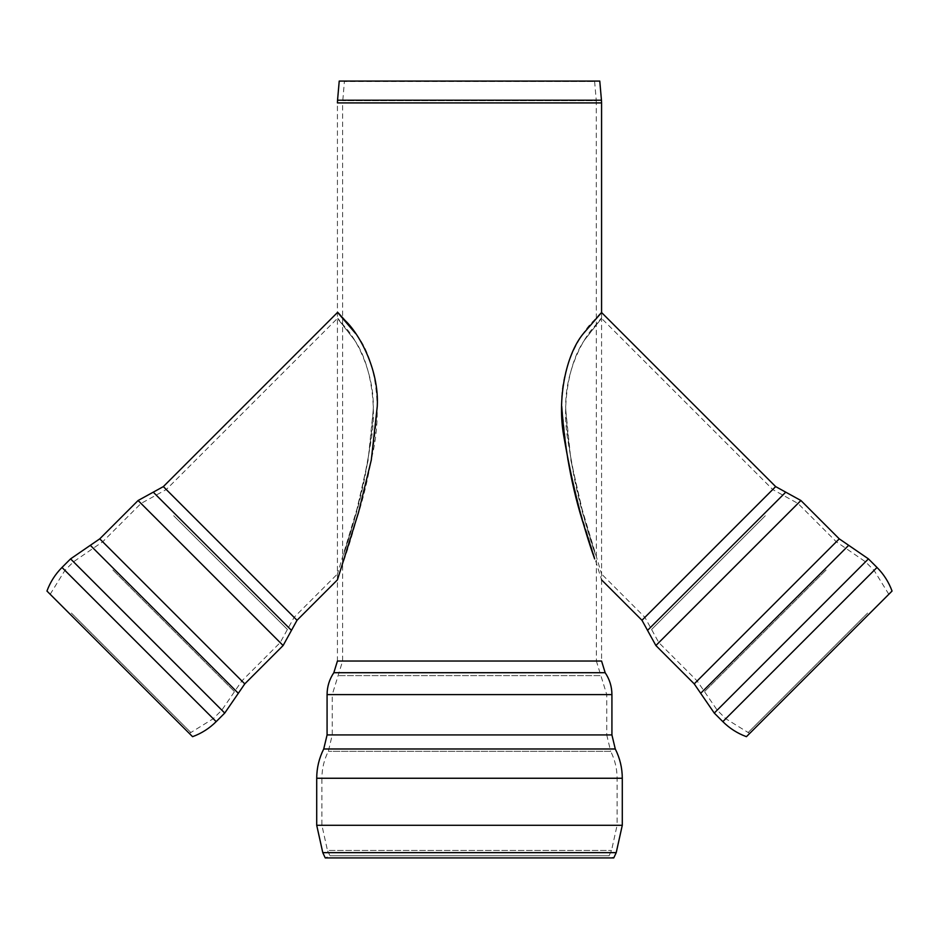 <?xml version="1.0" encoding="UTF-8"?>
<svg xmlns="http://www.w3.org/2000/svg" width="939" height="939" viewBox="0 0 939 939"><rect width="100%" height="100%" fill="white"/><g stroke="black" fill="none" stroke-linecap="round" stroke-linejoin="round"><path stroke-width="0.7" stroke-dasharray="4.7 3.52" d="M594.61 81.517L596.288 100.661L342.712 100.661L596.288 100.661L596.382 661.033L342.618 661.033L596.382 661.033L600.89 675.634L338.11 675.634L600.89 675.634L606.747 694.602L606.747 734.932L332.253 734.932L606.747 734.932L610.667 751.317L328.333 751.317L610.667 751.317C614.928 759.792 617.076 768.771 617.099 778.255L617.099 825.287L321.901 825.287L617.099 825.287L611.524 850.464L609.059 855.746L329.941 855.746L609.059 855.746L613.754 857.929L325.246 857.929L329.941 855.746L327.476 850.464L611.524 850.464L327.476 850.464L321.901 825.287L321.901 778.255L617.099 778.255L321.901 778.255C321.924 768.771 324.072 759.792 328.333 751.317L332.253 734.932L332.253 694.602L606.747 694.602L332.253 694.602L342.618 661.033L342.618 102.914L596.382 102.914L342.618 102.914L344.39 81.517L594.61 81.517L339.225 81.071L594.61 81.517M585.079 339.331C602.803 316.631 605.937 312.335 594.493 326.432C582.837 338.181 564.01 373.757 565.806 410.425C568.541 454.57 576.1 495.053 588.471 531.897L595.256 554.256C583.905 521.427 574.68 482.857 567.579 438.536C561.78 403.793 569.069 360.858 585.079 339.331L601.57 318.38L601.57 312.523L601.57 661.033L337.43 661.033L337.43 102.914L601.57 102.914M565.806 410.425L570.947 460.662L582.027 508.997L601.57 573.999L601.57 579.868L579.973 510.57L567.59 459.441L561.733 406.364C559.714 368.147 581.112 332.242 593.73 320.668C606.43 306.419 602.991 310.703 583.412 333.521M868.434 614.658L749.651 733.441L868.434 614.658M892.05 591.054L746.423 736.681M353.921 339.331C336.197 316.631 333.063 312.335 344.507 326.432C356.163 338.181 374.99 373.757 373.194 410.425C370.459 454.57 362.9 495.053 350.529 531.897L343.744 554.256C355.095 521.427 364.32 482.857 371.421 438.536C377.22 403.793 369.931 360.858 353.921 339.331L337.43 318.38L337.43 312.523L355.588 333.521C378.112 360.365 382.208 414.979 371.797 457.41C362.208 500.968 352.254 537.272 341.937 566.323C330.188 601.171 344.132 561.322 355.576 522.6C367.736 485.827 374.954 447.081 377.267 406.364M373.194 410.425L368.053 460.662L356.973 508.997L337.43 573.999L337.43 579.868M70.566 614.658L189.349 733.441L70.566 614.658M192.577 736.681L46.95 591.054M337.547 100.203L601.453 100.203M616.219 852.647L322.781 852.647M622.287 825.287L316.713 825.287M622.287 778.255L316.713 778.255M615.28 748.982L323.72 748.982M611.923 734.932L327.077 734.932M611.923 694.602L327.077 694.602M605.174 672.711L333.826 672.711M753.994 508.245L644.905 617.346L753.994 508.245M765.32 515.722L651.584 629.47L765.32 515.722M777.598 523.821L658.814 642.605L777.598 523.821M815.944 562.168L697.161 680.951L815.944 562.168M826.132 569.973L704.473 691.632L826.132 569.973M843.785 583.53L717.185 710.13L843.785 583.53M852.354 592.11L725.765 718.711L852.354 592.11M867.624 613.061L747.89 732.796L867.624 613.061M877.014 567.461L722.83 721.633M868.434 558.881L714.262 713.065M848.68 545.313L700.682 693.299M839.255 538.857L694.226 683.874M800.908 500.51L655.88 645.527M785.743 492.165L647.534 630.374M775.649 486.602L641.971 620.268M185.006 508.245L294.095 617.346L185.006 508.245M173.68 515.722L287.416 629.47L173.68 515.722M161.402 523.821L280.186 642.605L161.402 523.821M123.056 562.168L241.839 680.951L123.056 562.168M112.868 569.973L234.527 691.632L112.868 569.973M95.215 583.53L221.815 710.13L95.215 583.53M86.646 592.11L213.235 718.711L86.646 592.11M71.376 613.061L191.11 732.796L71.376 613.061M216.17 721.633L61.986 567.461M224.738 713.065L70.566 558.881M238.318 693.299L90.32 545.313M244.774 683.874L99.745 538.857M283.12 645.527L138.092 500.51M291.466 630.374L153.257 492.165M297.029 620.268L163.351 486.602M888.822 594.281L874.08 570.384L865.5 561.815L836.32 541.791L797.974 503.445L772.715 489.536L601.57 318.38M749.651 733.441L725.765 718.711L717.185 710.13L697.161 680.951L658.814 642.605L644.905 617.346L601.57 573.999M189.349 733.441L213.235 718.711L221.815 710.13L241.839 680.951L280.186 642.605L294.095 617.346L337.43 573.999M50.178 594.281L64.92 570.384L73.5 561.815L102.68 541.791L141.026 503.445L166.285 489.536L337.43 318.38"/><path stroke-width="1.41" d="M337.547 100.203L339.225 81.071L599.775 81.071L601.453 100.203L337.547 100.203L337.43 102.914L601.57 102.914L601.57 312.523L583.412 333.521C565.454 355.001 557.12 399.944 563.799 436.142C571.874 483.033 582.168 523.962 594.657 558.928L587.168 535.113C573.459 496.015 564.973 453.091 561.733 406.364M325.246 857.929L613.754 857.929L616.219 852.647L322.781 852.647L325.246 857.929M622.287 825.287L316.713 825.287L316.713 778.255L622.287 778.255L622.287 825.287L616.219 852.647M611.923 734.932L327.077 734.932L327.077 694.602L611.923 694.602L611.923 734.932L615.28 748.982C619.916 758.196 622.252 767.949 622.287 778.255M877.014 567.461L722.83 721.633C729.603 728.371 737.467 733.382 746.423 736.681L892.05 591.054C888.752 582.086 883.74 574.222 877.014 567.461L868.434 558.881L848.68 545.313L700.682 693.299L714.262 713.065L868.434 558.881M297.029 620.268L291.466 630.374L153.257 492.165L163.351 486.602L297.029 620.268L337.43 579.868L358.628 512.013L371.292 460.016L377.267 406.364C379.286 368.123 357.865 332.195 345.247 320.645C332.582 306.431 336.021 310.715 355.588 333.521M216.17 721.633L61.986 567.461C55.26 574.222 50.248 582.086 46.95 591.054L192.577 736.681C201.533 733.382 209.397 728.371 216.17 721.633L224.738 713.065L238.318 693.299L90.32 545.313L70.566 558.881L224.738 713.065M327.077 734.932L323.72 748.982L615.28 748.982M605.174 672.711L601.57 661.033L337.43 661.033L333.826 672.711L605.174 672.711C609.622 679.331 611.876 686.632 611.923 694.602M700.682 693.299L694.226 683.874L818.01 560.09L839.255 538.857L848.68 545.313M694.226 683.874L655.88 645.527L779.663 521.744L800.908 500.51L839.255 538.857M785.743 492.165L775.649 486.602L641.971 620.268L647.534 630.374L785.743 492.165L800.908 500.51M90.32 545.313L99.745 538.857L120.99 560.09L244.774 683.874L238.318 693.299M99.745 538.857L138.092 500.51L159.337 521.744L283.12 645.527L244.774 683.874M601.453 100.203L601.57 102.914M316.713 825.287L322.781 852.647M323.72 748.982C319.084 758.196 316.748 767.949 316.713 778.255M333.826 672.711C329.378 679.331 327.124 686.632 327.077 694.602M722.83 721.633L714.262 713.065M647.534 630.374L655.88 645.527M775.649 486.602L601.57 312.523M641.971 620.268L601.57 579.868M61.986 567.461L70.566 558.881M291.466 630.374L283.12 645.527M153.257 492.165L138.092 500.51M163.351 486.602L337.43 312.523"/></g></svg>
